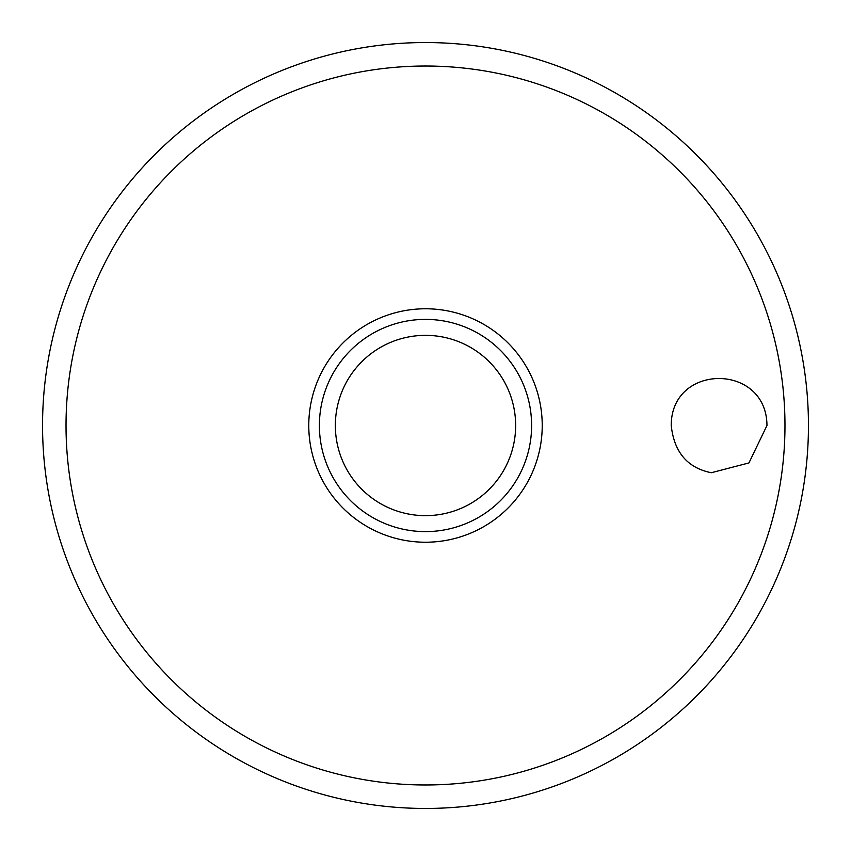 <?xml version="1.0" encoding="UTF-8"?>
<svg xmlns="http://www.w3.org/2000/svg" width="851" height="851" viewBox="0 0 851 851"><rect width="100%" height="100%" fill="white"/><g stroke="black" fill="none" stroke-linecap="round" stroke-linejoin="round"><path stroke-width="1.28" d="M42.55 425.5A382.95 382.95 0 0 0 425.5 808.45A382.95 382.95 0 0 0 808.45 425.5A382.95 382.95 0 0 0 425.5 42.55A382.95 382.95 0 0 0 42.55 425.5M671.226 425.5C671.077 362.92 766.655 362.792 766.964 425.5L748.944 462.923L711.287 472.73C687.47 467.912 674.109 452.168 671.226 425.5M542.225 425.5A116.725 116.725 0 0 0 425.5 308.775A116.725 116.725 0 0 0 308.775 425.5A116.725 116.725 0 0 0 425.5 542.225A116.725 116.725 0 0 0 542.225 425.5M425.5 531.609A106.109 106.109 0 0 0 531.609 425.5A106.109 106.109 0 0 0 425.5 319.391A106.109 106.109 0 0 0 319.391 425.5A106.109 106.109 0 0 0 425.5 531.609A106.109 106.109 0 0 1 319.391 425.5A106.109 106.109 0 0 1 425.5 319.391M784.973 425.5A359.473 359.473 0 0 0 425.5 66.027A359.473 359.473 0 0 0 66.027 425.5A359.473 359.473 0 0 0 425.5 784.973A359.473 359.473 0 0 0 784.973 425.5M515.653 425.5A90.153 90.153 0 0 0 425.5 335.347A90.153 90.153 0 0 0 335.347 425.5A90.153 90.153 0 0 0 425.5 515.653A90.153 90.153 0 0 0 515.653 425.5"/></g></svg>
